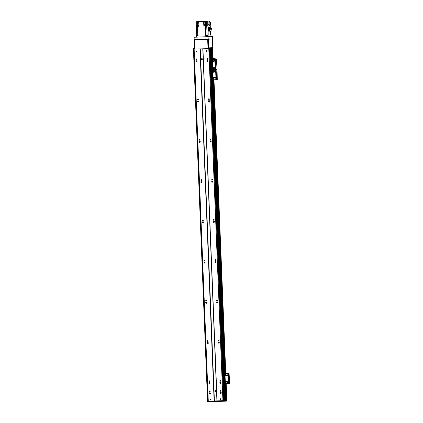 <?xml version="1.0" encoding="UTF-8"?>
<svg xmlns="http://www.w3.org/2000/svg" width="423" height="423" viewBox="0 0 423 423"><rect width="100%" height="100%" fill="white"/><g stroke="black" fill="none" stroke-linecap="round" stroke-linejoin="round"><path stroke-width="0.63" d="M210.051 391.016A0.418 0.397 -93.3 0 0 210.078 391.529M209.359 391.307A0.418 0.397 86.7 0 1 209.729 390.878A0.418 0.397 86.7 0 1 210.152 391.27A0.418 0.397 86.7 0 1 209.776 391.709A0.418 0.397 86.7 0 1 209.359 391.307M220.959 390.598A0.418 0.397 -93.3 0 0 220.986 391.111M220.267 390.889A0.418 0.397 86.7 0 1 220.637 390.461A0.418 0.397 86.7 0 1 221.06 390.852A0.418 0.397 86.7 0 1 220.684 391.291A0.418 0.397 86.7 0 1 220.267 390.889M209.311 393.321A0.555 0.529 86.7 0 1 209.803 392.75A0.555 0.529 86.7 0 1 210.363 393.274A0.555 0.529 86.7 0 1 209.866 393.855A0.555 0.529 86.7 0 1 209.311 393.321M210.004 393.829A0.555 0.529 86.7 0 1 209.945 392.761M220.912 393.411A0.555 0.529 86.7 0 1 220.854 392.343M220.219 392.909A0.555 0.529 86.7 0 1 220.711 392.333A0.555 0.529 86.7 0 1 221.271 392.856A0.555 0.529 86.7 0 1 220.774 393.438A0.555 0.529 86.7 0 1 220.219 392.909M220.51 383.354A0.555 0.529 86.7 0 1 220.446 382.286M219.812 382.847A0.555 0.529 86.7 0 1 220.309 382.276A0.555 0.529 86.7 0 1 220.864 382.794A0.555 0.529 86.7 0 1 220.372 383.381A0.555 0.529 86.7 0 1 219.812 382.847M208.904 383.264A0.555 0.529 86.7 0 1 209.401 382.693A0.555 0.529 86.7 0 1 209.956 383.212A0.555 0.529 86.7 0 1 209.464 383.798A0.555 0.529 86.7 0 1 208.904 383.264M209.565 382.709L209.607 383.767A0.555 0.529 86.7 0 1 209.538 382.704M218.892 343.111A0.555 0.529 86.7 0 1 218.834 342.048M218.199 342.609A0.555 0.529 86.7 0 1 218.691 342.038A0.555 0.529 86.7 0 1 219.246 342.556A0.555 0.529 86.7 0 1 218.754 343.143A0.555 0.529 86.7 0 1 218.199 342.609M207.291 343.027A0.555 0.529 86.7 0 1 207.783 342.456A0.555 0.529 86.7 0 1 208.343 342.974A0.555 0.529 86.7 0 1 207.846 343.561A0.555 0.529 86.7 0 1 207.291 343.027M207.947 342.471L207.989 343.529A0.555 0.529 86.7 0 1 207.926 342.466M217.279 302.873A0.555 0.529 86.7 0 1 217.216 301.81M216.581 302.371A0.555 0.529 86.7 0 1 217.073 301.8A0.555 0.529 86.7 0 1 217.634 302.318A0.555 0.529 86.7 0 1 217.142 302.905A0.555 0.529 86.7 0 1 216.581 302.371M205.673 302.789A0.555 0.529 86.7 0 1 206.165 302.212A0.555 0.529 86.7 0 1 206.725 302.736A0.555 0.529 86.7 0 1 206.234 303.323A0.555 0.529 86.7 0 1 205.673 302.789M206.334 302.234L206.376 303.291A0.555 0.529 86.7 0 1 206.308 302.228M215.661 262.635A0.555 0.529 86.7 0 1 215.598 261.573M214.963 262.133A0.555 0.529 86.7 0 1 215.46 261.557A0.555 0.529 86.7 0 1 216.016 262.08A0.555 0.529 86.7 0 1 215.524 262.667A0.555 0.529 86.7 0 1 214.963 262.133M204.055 262.551A0.555 0.529 86.7 0 1 204.552 261.974A0.555 0.529 86.7 0 1 205.107 262.498A0.555 0.529 86.7 0 1 204.616 263.08A0.555 0.529 86.7 0 1 204.055 262.551M204.716 261.996L204.758 263.053A0.555 0.529 86.7 0 1 204.69 261.99M214.043 222.398A0.555 0.529 86.7 0 1 213.985 221.335M213.351 221.895A0.555 0.529 86.7 0 1 213.842 221.319A0.555 0.529 86.7 0 1 214.403 221.842A0.555 0.529 86.7 0 1 213.906 222.424A0.555 0.529 86.7 0 1 213.351 221.895M202.443 222.313A0.555 0.529 86.7 0 1 202.934 221.737A0.555 0.529 86.7 0 1 203.495 222.26A0.555 0.529 86.7 0 1 202.998 222.842A0.555 0.529 86.7 0 1 202.443 222.313M203.098 221.758L203.14 222.815A0.555 0.529 86.7 0 1 203.077 221.747M212.431 182.16A0.555 0.529 86.7 0 1 212.367 181.097M211.733 181.657A0.555 0.529 86.7 0 1 212.224 181.081A0.555 0.529 86.7 0 1 212.785 181.604A0.555 0.529 86.7 0 1 212.293 182.186A0.555 0.529 86.7 0 1 211.733 181.657M200.825 182.075A0.555 0.529 86.7 0 1 201.316 181.499A0.555 0.529 86.7 0 1 201.877 182.022A0.555 0.529 86.7 0 1 201.385 182.604A0.555 0.529 86.7 0 1 200.825 182.075M201.485 181.52L201.528 182.577A0.555 0.529 86.7 0 1 201.459 181.509M210.813 141.922A0.555 0.529 86.7 0 1 210.749 140.854M210.115 141.419A0.555 0.529 86.7 0 1 210.612 140.843A0.555 0.529 86.7 0 1 211.167 141.367A0.555 0.529 86.7 0 1 210.675 141.948A0.555 0.529 86.7 0 1 210.115 141.419M199.207 141.832A0.555 0.529 86.7 0 1 199.704 141.261A0.555 0.529 86.7 0 1 200.259 141.784A0.555 0.529 86.7 0 1 199.767 142.366A0.555 0.529 86.7 0 1 199.207 141.832M199.905 142.34A0.555 0.529 86.7 0 1 199.841 141.271M209.195 101.684A0.555 0.529 86.7 0 1 209.136 100.616M208.502 101.176A0.555 0.529 86.7 0 1 208.994 100.605A0.555 0.529 86.7 0 1 209.554 101.129A0.555 0.529 86.7 0 1 209.057 101.71A0.555 0.529 86.7 0 1 208.502 101.176M197.594 101.594A0.555 0.529 86.7 0 1 198.086 101.023A0.555 0.529 86.7 0 1 198.646 101.546A0.555 0.529 86.7 0 1 198.149 102.128A0.555 0.529 86.7 0 1 197.594 101.594M198.25 101.039L198.292 102.096A0.555 0.529 86.7 0 1 198.228 101.034M207.582 61.446A0.555 0.529 86.7 0 1 207.519 60.378M206.884 60.938A0.555 0.529 86.7 0 1 207.376 60.367A0.555 0.529 86.7 0 1 207.936 60.891A0.555 0.529 86.7 0 1 207.444 61.472A0.555 0.529 86.7 0 1 206.884 60.938M196.637 60.801L196.679 61.858A0.555 0.529 86.7 0 1 196.61 60.796M195.976 61.356A0.555 0.529 86.7 0 1 196.468 60.785A0.555 0.529 86.7 0 1 197.028 61.309A0.555 0.529 86.7 0 1 196.536 61.89A0.555 0.529 86.7 0 1 195.976 61.356M210.009 393.829L209.967 392.771M199.91 142.34L199.868 141.282M206.99 50.765A0.418 0.397 -93.3 0 0 207.021 51.352M196.658 51.157A0.418 0.397 -93.3 0 0 196.69 51.743M215.365 390.588A0.502 0.481 -93.3 0 0 215.423 391.555M214.794 391.101A0.502 0.481 86.7 0 1 215.244 390.577A0.502 0.481 86.7 0 1 215.751 391.053A0.502 0.481 86.7 0 1 215.302 391.582A0.502 0.481 86.7 0 1 214.794 391.101M220.552 380.541A0.418 0.397 -93.3 0 0 220.584 381.054M219.865 380.832A0.418 0.397 86.7 0 1 220.235 380.399A0.418 0.397 86.7 0 1 220.653 380.79A0.418 0.397 86.7 0 1 220.283 381.229A0.418 0.397 86.7 0 1 219.865 380.832M209.644 380.959A0.418 0.397 -93.3 0 0 209.676 381.472M208.957 381.25A0.418 0.397 86.7 0 1 209.327 380.816A0.418 0.397 86.7 0 1 209.745 381.208A0.418 0.397 86.7 0 1 209.374 381.646A0.418 0.397 86.7 0 1 208.957 381.25M218.94 340.304A0.418 0.397 -93.3 0 0 218.966 340.816M218.247 340.594A0.418 0.397 86.7 0 1 218.617 340.161A0.418 0.397 86.7 0 1 219.04 340.552A0.418 0.397 86.7 0 1 218.665 340.991A0.418 0.397 86.7 0 1 218.247 340.594M208.031 340.721A0.418 0.397 -93.3 0 0 208.058 341.234M207.339 341.007A0.418 0.397 86.7 0 1 207.709 340.578A0.418 0.397 86.7 0 1 208.132 340.97A0.418 0.397 86.7 0 1 207.756 341.409A0.418 0.397 86.7 0 1 207.339 341.007M217.322 300.066A0.418 0.397 -93.3 0 0 217.353 300.579M216.629 300.351A0.418 0.397 86.7 0 1 217.004 299.923A0.418 0.397 86.7 0 1 217.422 300.314A0.418 0.397 86.7 0 1 217.052 300.753A0.418 0.397 86.7 0 1 216.629 300.351M206.413 300.478A0.418 0.397 -93.3 0 0 206.445 300.996M205.721 300.769A0.418 0.397 86.7 0 1 206.096 300.341A0.418 0.397 86.7 0 1 206.514 300.732A0.418 0.397 86.7 0 1 206.144 301.171A0.418 0.397 86.7 0 1 205.721 300.769M215.704 259.828A0.418 0.397 -93.3 0 0 215.735 260.341M215.016 260.113A0.418 0.397 86.7 0 1 215.386 259.685A0.418 0.397 86.7 0 1 215.804 260.076A0.418 0.397 86.7 0 1 215.434 260.515A0.418 0.397 86.7 0 1 215.016 260.113M204.795 260.24A0.418 0.397 -93.3 0 0 204.827 260.758M204.108 260.531A0.418 0.397 86.7 0 1 204.478 260.103A0.418 0.397 86.7 0 1 204.896 260.494A0.418 0.397 86.7 0 1 204.526 260.933A0.418 0.397 86.7 0 1 204.108 260.531M214.091 219.585A0.418 0.397 -93.3 0 0 214.117 220.103M213.398 219.875A0.418 0.397 86.7 0 1 213.768 219.447A0.418 0.397 86.7 0 1 214.191 219.838A0.418 0.397 86.7 0 1 213.816 220.277A0.418 0.397 86.7 0 1 213.398 219.875M203.183 220.002A0.418 0.397 -93.3 0 0 203.209 220.515M202.49 220.293A0.418 0.397 86.7 0 1 202.86 219.865A0.418 0.397 86.7 0 1 203.283 220.256A0.418 0.397 86.7 0 1 202.908 220.695A0.418 0.397 86.7 0 1 202.49 220.293M212.473 179.347A0.418 0.397 -93.3 0 0 212.505 179.865M211.78 179.638A0.418 0.397 86.7 0 1 212.156 179.209A0.418 0.397 86.7 0 1 212.573 179.601A0.418 0.397 86.7 0 1 212.203 180.039A0.418 0.397 86.7 0 1 211.78 179.638M201.565 179.764A0.418 0.397 -93.3 0 0 201.597 180.277M200.872 180.055A0.418 0.397 86.7 0 1 201.248 179.627A0.418 0.397 86.7 0 1 201.665 180.018A0.418 0.397 86.7 0 1 201.295 180.457A0.418 0.397 86.7 0 1 200.872 180.055M210.855 139.109A0.418 0.397 -93.3 0 0 210.887 139.622M210.168 139.4A0.418 0.397 86.7 0 1 210.538 138.971A0.418 0.397 86.7 0 1 210.955 139.363A0.418 0.397 86.7 0 1 210.585 139.802A0.418 0.397 86.7 0 1 210.168 139.4M199.947 139.527A0.418 0.397 -93.3 0 0 199.979 140.039M199.259 139.817A0.418 0.397 86.7 0 1 199.63 139.389A0.418 0.397 86.7 0 1 200.047 139.78A0.418 0.397 86.7 0 1 199.677 140.219A0.418 0.397 86.7 0 1 199.259 139.817M209.242 98.871A0.418 0.397 -93.3 0 0 209.269 99.384M208.55 99.162A0.418 0.397 86.7 0 1 208.92 98.733A0.418 0.397 86.7 0 1 209.343 99.125A0.418 0.397 86.7 0 1 208.967 99.564A0.418 0.397 86.7 0 1 208.55 99.162M198.334 99.289A0.418 0.397 -93.3 0 0 198.361 99.802M197.641 99.579A0.418 0.397 86.7 0 1 198.012 99.146A0.418 0.397 86.7 0 1 198.435 99.542A0.418 0.397 86.7 0 1 198.059 99.981A0.418 0.397 86.7 0 1 197.641 99.579M210.633 399.222A0.418 0.397 -93.3 0 0 210.67 399.809M220.97 398.826A0.418 0.397 -93.3 0 0 221.002 399.412M196.716 59.051A0.418 0.397 -93.3 0 0 196.748 59.564M207.624 58.633A0.418 0.397 -93.3 0 0 207.656 59.146M225.152 383.619L225.834 400.518L225.316 400.544L225.343 401.152L224.661 401.189L223.201 401.253L223.18 400.65L225.105 400.56L222.926 400.66L208.782 48.576L193.792 49.147L207.931 401.231L193.792 49.147M222.926 400.66L217.078 400.888L202.934 48.798M206.334 51.088A0.418 0.397 86.7 0 1 206.704 50.66A0.418 0.397 86.7 0 1 207.122 51.051A0.418 0.397 86.7 0 1 206.752 51.49A0.418 0.397 86.7 0 1 206.334 51.088M220.309 399.148A0.418 0.397 86.7 0 1 220.684 398.72A0.418 0.397 86.7 0 1 221.102 399.111A0.418 0.397 86.7 0 1 220.732 399.55A0.418 0.397 86.7 0 1 220.309 399.148M206.932 58.924A0.418 0.397 86.7 0 1 207.307 58.496A0.418 0.397 86.7 0 1 207.725 58.887A0.418 0.397 86.7 0 1 207.355 59.326A0.418 0.397 86.7 0 1 206.932 58.924M217.078 400.888L214.133 400.999L199.989 48.915M201.459 59.13A0.502 0.481 86.7 0 1 201.908 58.612A0.502 0.481 86.7 0 1 202.416 59.088A0.502 0.481 86.7 0 1 201.967 59.617A0.502 0.481 86.7 0 1 201.459 59.13M214.133 400.999L208.285 401.221L194.141 49.137M195.997 51.484A0.418 0.397 86.7 0 1 196.367 51.051A0.418 0.397 86.7 0 1 196.79 51.447A0.418 0.397 86.7 0 1 196.42 51.886A0.418 0.397 86.7 0 1 195.997 51.484M209.977 399.545A0.418 0.397 86.7 0 1 210.347 399.116A0.418 0.397 86.7 0 1 210.77 399.508A0.418 0.397 86.7 0 1 210.395 399.947A0.418 0.397 86.7 0 1 209.977 399.545M196.023 59.342A0.418 0.397 86.7 0 1 196.399 58.908A0.418 0.397 86.7 0 1 196.817 59.305A0.418 0.397 86.7 0 1 196.446 59.743A0.418 0.397 86.7 0 1 196.023 59.342M202.035 58.623A0.502 0.481 -93.3 0 0 202.088 59.59M223.952 400.613L223.635 400.629L209.496 48.545L208.782 48.576M224.507 400.592L210.358 48.508L210.834 48.481L210.934 47.873L210.961 48.476L210.257 48.513L208.608 48.582L208.444 47.984L208.608 48.582M211.415 59.849L224.978 400.57L210.834 48.481M211.421 59.839L210.94 47.873L209.75 47.915L211.151 47.857L210.966 48.471L211.299 48.455L211.627 59.722M211.69 48.434L212.145 59.696L211.69 48.434L211.299 48.455L211.151 47.857M212.515 59.68L212.06 48.412L212.388 59.685M213.139 59.659L212.684 48.375L212.309 48.396L212.764 59.675M223.867 400.618L209.734 48.534L223.867 400.618M226.146 383.576L226.855 400.459L225.834 400.512M225.343 401.152L224.639 383.645M208.285 401.221L207.936 401.231M207.931 401.226L207.413 401.247L208.153 401.226L208.179 401.829L207.434 401.85L207.413 401.247M226.379 400.486L225.697 383.598M225.385 375.788L225.364 375.301M225.295 373.535L213.499 79.799M213.425 78.028L213.409 77.541M212.78 61.932L212.758 61.441M212.69 59.675L212.235 48.402M226.004 400.507L225.327 383.608M224.92 373.546L213.123 79.81M212.314 59.691L211.865 48.423M224.766 383.64L225.443 400.539L226.971 400.449L226.178 383.576M200.222 48.904L214.361 400.988L216.962 400.888L202.818 48.804M225.099 400.56L224.417 383.545L225.099 400.56M224.661 401.189L224.634 400.586M223.201 401.253L208.179 401.829M226.982 400.417L227.003 401.025L226.971 400.422M226.95 400.454L226.992 401.057L225.464 401.147M213.435 70.303A0.354 0.333 -93.3 0 0 213.462 70.757M214.773 70.25A0.354 0.333 -93.3 0 0 214.799 70.704M214.355 71.704A0.502 0.481 86.7 0 1 214.805 71.18A0.502 0.481 86.7 0 1 215.312 71.656A0.502 0.481 86.7 0 1 214.863 72.19A0.502 0.481 86.7 0 1 214.355 71.704M214.852 71.18A0.502 0.481 -93.3 0 0 214.91 72.18M214.598 77.737A0.502 0.481 86.7 0 1 215.048 77.219A0.502 0.481 86.7 0 1 215.556 77.695A0.502 0.481 86.7 0 1 215.106 78.223A0.502 0.481 86.7 0 1 214.598 77.737M215.096 77.219A0.502 0.481 -93.3 0 0 215.154 78.218M213.255 77.79A0.502 0.481 86.7 0 1 213.705 77.272A0.502 0.481 86.7 0 1 214.212 77.742A0.502 0.481 86.7 0 1 213.763 78.276A0.502 0.481 86.7 0 1 213.255 77.79M213.758 77.272A0.502 0.481 -93.3 0 0 213.816 78.271M213.012 71.757A0.502 0.481 86.7 0 1 213.462 71.233A0.502 0.481 86.7 0 1 213.969 71.709A0.502 0.481 86.7 0 1 213.52 72.238A0.502 0.481 86.7 0 1 213.012 71.757M213.515 71.233A0.502 0.481 -93.3 0 0 213.573 72.233M215.36 78.921L215.138 79.175L215.111 78.683L215.36 78.921M215.159 78.683L215.185 79.164M213.678 70.519L213.456 70.778L213.43 70.281L213.678 70.519M213.478 70.287L213.509 70.768M215.021 70.467L214.799 70.726L214.768 70.229L215.021 70.467M214.821 70.234L214.847 70.715M214.017 78.969L213.8 79.228L213.768 78.731L214.017 78.969M213.821 78.736L213.848 79.217M212.119 79.26L212.632 79.836L212.119 79.26L211.764 70.403L212.071 70.392L212.425 79.244M211.357 60.346L211.828 59.717L211.357 60.346L211.764 70.403M212.071 70.392L212.23 69.779L211.717 69.198M211.521 59.733L216.465 59.516L217.078 70.165L217.269 79.635L212.33 79.852M216.158 59.527L215.714 59.558L216.121 69.621L216.867 69.573L211.923 69.79L212.637 69.753L213.039 79.815M212.637 78.377L212.674 79.281L212.637 78.377M212.314 70.329L212.351 71.233L212.314 70.329M211.278 47.852L210.247 47.825M194.866 48.465L194.48 48.502M194.866 48.486L193.369 48.555L194.421 48.518L194.443 49.121L194.866 48.497L194.48 48.492M208.454 47.984L210.247 47.778M208.581 47.979L210.818 47.878M210.876 47.841L212.446 47.778L210.876 47.841M212.827 48.365L212.801 47.762L212.827 48.365L211.299 48.455L211.754 59.717M194.443 49.121L193.39 49.158L193.369 48.555M194.517 39.751L194.696 49.11M209.031 48.566L209.01 47.963M194.02 49.142L193.993 48.534M212.827 48.333L212.806 47.73M210.236 47.91L210.257 48.513M214.805 70.239L214.826 70.71L214.805 70.239M214.852 68.669L214.868 69.06M208.031 48.603L207.656 39.249L194.643 39.746L195.019 49.1L208.031 48.603L207.91 39.239M208.444 47.984L208.285 48.592M210.617 35.114L211.035 35.104L211.045 36.51L212.6 36.452L212.7 38.964L208.29 39.223L207.936 36.716L208.29 39.223M196.351 37.113L194.03 37.25L194.131 39.762L208.037 39.233M194.263 39.762L194.03 37.25M194.157 37.245L207.936 36.716M195.727 37.176L197.594 37.108L195.727 37.176M200.513 36.997L202.379 36.923L200.513 36.997M205.298 36.812L207.159 36.738L205.298 36.812M208.19 36.706L212.6 36.452M211.035 35.104L211.045 36.515L196.394 37.139M204.896 24.661L204.764 21.377L206.54 21.309A76.515 0.455 177.7 0 0 207.333 21.277L196.584 21.679L198.551 21.615L198.921 24.931L198.789 21.615L203.875 21.42L203.786 25.354L203.627 21.43M198.329 26.469L197.853 26.342M198.054 35.669L196.706 35.706A76.515 0.455 -2.3 0 0 197.747 35.669L198.054 35.659L197.689 26.496A76.515 0.455 177.7 0 1 197.832 26.485M197.689 26.496L198.154 26.48M208.19 35.268L205.541 35.384A76.515 0.455 -2.3 0 0 205.964 35.363L207.101 35.31A76.515 0.455 -2.3 0 0 208.19 35.268L208.037 26.078M207.973 26.089L206.44 26.147L206.403 25.243L206.694 25.232A76.515 0.455 -2.3 0 0 207.238 25.211M207.82 26.094A76.515 0.455 177.7 0 1 206.731 26.136L206.44 26.147M196.706 35.706L196.304 25.629L197.34 25.592A76.515 0.455 177.7 0 1 196.304 25.629M196.716 24.962L196.584 21.679M204.764 21.377L203.875 21.42M205.541 35.384L205.139 25.306L203.786 25.354M198.921 24.936L197.626 24.989L197.652 25.592L198.947 25.539L198.979 26.448M197.837 25.946L198.958 25.898L197.837 25.946L197.853 26.348L198.974 26.3L197.827 26.348M197.964 25.935L197.948 25.581M197.657 24.983L197.52 21.652M197.626 24.989A76.515 0.455 177.7 0 1 197.895 24.968L197.79 21.647M197.927 24.968L198.688 24.936M196.986 25.502L197.647 25.475L196.986 25.502M196.986 25.359L197.641 25.332L196.986 25.359M196.975 24.957L197.652 24.925L196.975 24.957M197.208 35.701L197.975 35.664L197.208 35.701M204.034 25.343L205.329 25.19M205.626 21.346L205.784 25.269L205.335 25.285M205.784 25.269L205.557 25.28A76.515 0.455 177.7 0 1 205.139 25.306M204.536 25.084L205.314 25.052L204.536 25.084M204.531 24.682L205.271 24.65L204.531 24.682M206.683 35.336L207.444 35.305L206.276 35.352L206.683 35.336L206.736 36.748M210.987 35.104L210.617 35.125L210.458 31.138M211.077 29.959L211.125 31.096L208.745 31.223L208.597 27.532L210.31 27.432L210.22 25.216M209.618 21.15L209.655 22.107M207.27 25.977L206.842 25.988L207.27 25.977M207.249 25.57L206.858 25.586L207.249 25.57M209.681 25.237L209.708 25.893L207.27 26.02L207.085 21.293M207.751 21.266L207.942 25.993M209.517 21.166L209.554 22.059M208.116 21.933L208.09 24.719L209.279 25.253L210.331 25.211L209.142 24.682L209.168 21.89L208.116 21.933M208.09 24.719L209.142 24.682M209.168 21.89L210.358 22.419L210.331 25.211M209.396 31.196L209.248 27.506L210.31 27.432M208.597 27.532L209.248 27.506M211.019 28.447L210.977 27.405M210.776 29.975L209.745 30.012L209.686 28.515L211.653 28.42L211.717 29.922L210.776 29.975L210.717 28.473L209.686 28.515M210.717 28.473L211.653 28.42M208.936 45.943L208.904 45.134L208.936 45.943M208.772 41.919L208.74 41.11L208.772 41.919M207.963 39.239L212.394 38.985L212.737 47.635L208.317 47.884M212.758 47.635L212.394 38.985M208.301 39.424L208.634 47.672M194.183 39.762L194.469 48.217L194.86 48.402L194.538 48.412M194.141 39.963L194.522 39.952L194.855 48.201L194.469 48.217M207.915 39.439L208.248 47.688M213.118 58.422L215.138 58.316L213.118 58.39M215.138 58.316L215.191 59.58L211.828 59.717M207.693 60.457A0.555 0.529 86.7 0 1 207.164 60.933M213.948 61.642A0.502 0.481 86.7 0 1 214.398 61.123A0.502 0.481 86.7 0 1 214.905 61.599A0.502 0.481 86.7 0 1 214.456 62.128A0.502 0.481 86.7 0 1 213.948 61.642M214.45 61.123A0.502 0.481 -93.3 0 0 214.509 62.123M214.191 67.68A0.502 0.481 86.7 0 1 214.641 67.157A0.502 0.481 86.7 0 1 215.148 67.632A0.502 0.481 86.7 0 1 214.699 68.166A0.502 0.481 86.7 0 1 214.191 67.68M214.694 67.157A0.502 0.481 -93.3 0 0 214.752 68.156M212.854 67.733A0.502 0.481 86.7 0 1 213.303 67.209A0.502 0.481 86.7 0 1 213.811 67.685A0.502 0.481 86.7 0 1 213.361 68.214A0.502 0.481 86.7 0 1 212.854 67.733M213.351 67.209A0.502 0.481 -93.3 0 0 213.409 68.209M212.61 61.695A0.502 0.481 86.7 0 1 213.06 61.176A0.502 0.481 86.7 0 1 213.567 61.647A0.502 0.481 86.7 0 1 213.118 62.181A0.502 0.481 86.7 0 1 212.61 61.695M213.107 61.176A0.502 0.481 -93.3 0 0 213.166 62.176M214.953 68.859L214.736 69.118L214.704 68.621L214.953 68.859M214.757 68.626L214.784 69.108M213.277 60.463L213.055 60.716L213.028 60.225L213.277 60.463M213.076 60.225L213.102 60.706M214.614 60.41L214.392 60.663L214.366 60.172L214.614 60.41M214.413 60.172L214.445 60.658M213.615 68.912L213.393 69.166L213.366 68.674L213.615 68.912M213.414 68.674L213.446 69.161M211.664 60.336L212.018 69.187M216.523 79.677L216.121 69.621L212.637 69.753L212.23 59.696M212.235 68.314L212.272 69.224L212.235 68.314M211.912 60.267L211.949 61.176L211.912 60.267M215.714 59.558L215.207 59.58L216.016 79.698M214.71 68.642A0.354 0.333 -93.3 0 0 214.736 69.097M213.372 68.695A0.354 0.333 -93.3 0 0 213.398 69.145M226.554 375.502A0.502 0.481 86.7 0 1 227.003 374.984A0.502 0.481 86.7 0 1 227.511 375.455A0.502 0.481 86.7 0 1 227.066 375.989A0.502 0.481 86.7 0 1 226.554 375.502M227.056 374.984A0.502 0.481 -93.3 0 0 227.114 375.984M226.797 381.541A0.502 0.481 86.7 0 1 227.246 381.017A0.502 0.481 86.7 0 1 227.754 381.493A0.502 0.481 86.7 0 1 227.304 382.022A0.502 0.481 86.7 0 1 226.797 381.541M227.299 381.017A0.502 0.481 -93.3 0 0 227.357 382.017M225.459 381.588A0.502 0.481 86.7 0 1 225.908 381.07A0.502 0.481 86.7 0 1 226.416 381.546A0.502 0.481 86.7 0 1 225.967 382.075A0.502 0.481 86.7 0 1 225.459 381.588M225.956 381.07A0.502 0.481 -93.3 0 0 226.014 382.069M225.216 375.555A0.502 0.481 86.7 0 1 225.665 375.032A0.502 0.481 86.7 0 1 226.173 375.508A0.502 0.481 86.7 0 1 225.723 376.036A0.502 0.481 86.7 0 1 225.216 375.555M225.713 375.032A0.502 0.481 -93.3 0 0 225.776 376.031M227.558 382.72L227.341 382.974L227.31 382.482L227.558 382.72M227.363 382.482L227.389 382.968M225.882 374.318L225.66 374.577L225.633 374.08L225.882 374.318M225.681 374.085L225.713 374.567M227.22 374.27L227.003 374.524L226.971 374.032L227.22 374.27M227.024 374.032L227.051 374.514M226.22 382.767L225.998 383.026L225.972 382.529L226.22 382.767M226.019 382.535L226.051 383.016M224.322 383.058L224.835 383.64L224.322 383.058L223.963 374.202L224.269 374.191L224.629 383.042M224.269 374.191L224.433 373.578L223.963 374.202M224.127 373.588L229.07 373.377L229.631 382.82L229.472 383.434L224.528 383.65M229.065 373.377L224.433 373.578M224.84 382.175L224.877 383.079L224.84 382.175M224.518 374.128L224.555 375.032L224.518 374.128M227.315 382.503A0.354 0.333 -93.3 0 0 227.341 382.952M225.977 382.551A0.354 0.333 -93.3 0 0 226.004 383.005M214.408 400.988L200.269 48.899M216.925 400.888L202.786 48.804M224.021 373.71L212.214 79.741M224.417 400.597L210.273 48.513M223.894 400.613L209.75 48.534M223.603 400.634L209.464 48.545M207.63 401.237L193.485 49.153M207.566 401.242L193.427 49.158L207.566 401.242M226.125 382.979L226.104 382.566M225.845 376.015L225.803 375.048M225.782 374.529L225.766 374.117M225.745 373.52L213.943 79.778M213.922 79.18L213.906 78.768M213.885 78.25L213.842 77.282M213.583 70.731L213.567 70.318M213.515 69.123L213.499 68.706M213.24 62.155L213.197 61.187M213.176 60.674L213.16 60.256M226.453 400.481L225.776 383.592M225.464 375.894L225.438 375.196M225.369 373.53L213.573 79.794M213.504 78.128L213.478 77.43M212.859 62.033L212.832 61.335M226.205 400.496L225.528 383.603L226.205 400.496M225.121 373.541L213.324 79.804L225.126 373.541M226.078 400.502L225.401 383.608M224.999 373.546L213.197 79.81M224.75 373.557L212.949 79.82L224.75 373.557M224.359 373.578L212.563 79.841M224.232 373.583L212.436 79.847M209.052 100.658L209.094 101.647M210.67 140.896L210.707 141.885M212.283 181.134L212.325 182.123M213.901 221.372L213.943 222.361M215.519 261.61L215.556 262.598M217.131 301.848L217.173 302.836M218.749 342.085L218.786 343.079M220.367 382.323L220.404 383.317M220.769 392.385L220.811 393.374M209.015 100.679L209.052 101.626L209.01 100.679M210.665 141.864L210.628 140.922L210.67 141.864M213.864 221.393L213.901 222.339L213.858 221.398M218.712 342.112L218.749 343.058L218.707 342.112M220.325 382.35L220.367 383.296L220.325 382.35M220.764 393.353L220.727 392.412L220.769 393.353M212.357 59.691L213.166 79.81M196.917 35.712L196.975 37.124M198.725 25.903L198.71 25.549M197.34 25.592L197.747 35.669M197.483 24.931L197.351 21.652M206.54 21.309L206.694 25.232M206.731 26.136L207.101 35.31M205.964 35.363L205.557 25.28M207.82 35.289L207.878 36.701M206.646 25.232L206.683 26.136M213.414 58.411L213.462 59.643M213.536 61.499L213.546 61.821M214.181 77.594L214.197 77.917M213.816 58.39L213.864 59.632M228.32 373.419L228.727 383.476M227.817 373.44L228.219 383.497M224.835 373.557L225.242 383.613M224.962 373.551L225.369 383.608M224.026 373.699L212.219 79.751M223.635 400.629L209.496 48.545M226.152 382.958L226.136 382.588M225.871 376.005L225.834 375.053M225.813 374.508L225.797 374.138M225.771 373.514L213.975 79.778M213.948 79.154L213.932 78.789M213.911 78.239L213.874 77.293M213.61 70.704L213.594 70.34M213.546 69.097L213.53 68.732M213.266 62.144L213.229 61.198M213.208 60.648L213.192 60.283M213.166 59.659L212.711 48.375M212.52 59.68L212.066 48.412M225.834 400.518L225.158 383.619M226.971 400.449L226.992 401.057M212.838 48.333L212.817 47.73M196.605 25.375L196.589 24.968M196.293 35.733L196.351 37.139M205.287 25.052L205.271 24.65M204.156 25.094L204.14 24.693M206.873 25.988L206.858 25.586M228.764 373.387L229.07 373.377"/></g></svg>

